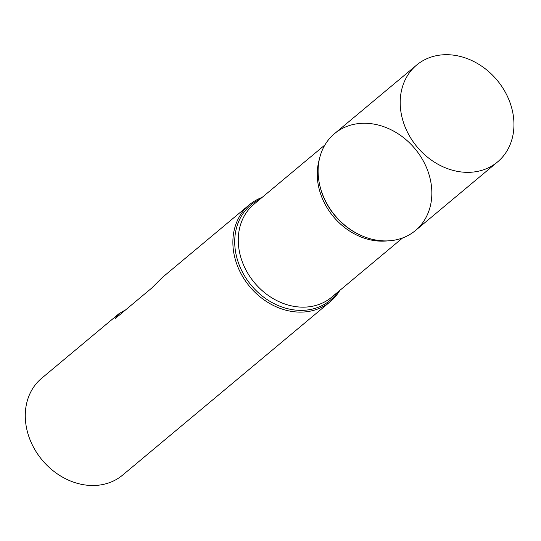 <?xml version="1.0" encoding="UTF-8"?>
<svg xmlns="http://www.w3.org/2000/svg" width="541" height="541" viewBox="0 0 541 541"><rect width="100%" height="100%" fill="white"/><g stroke="black" fill="none" stroke-linecap="round" stroke-linejoin="round"><path stroke-width="0.81" d="M339.782 290.436A63.114 52.078 -129.9 0 1 330.206 301.722A63.114 52.078 -129.9 0 1 274.882 306.192A63.114 52.078 -129.9 0 1 234.645 256.948A63.114 52.078 -129.9 0 1 249.286 204.843A63.114 52.078 -129.9 0 1 262.094 197.431M125.695 309.817L119.034 313.638L41.691 378.24A63.114 52.078 50.1 0 0 27.05 430.352A63.114 52.078 50.1 0 0 67.287 479.59A63.114 52.078 50.1 0 0 122.611 475.12L330.206 301.722M119.034 313.638L115.084 318.683L151.575 288.204L162.3 277.499L249.286 204.843M430.075 178.422A63.114 52.078 50.1 0 0 361.611 123.334A63.114 52.078 50.1 0 0 319.521 184.197A63.114 52.078 50.1 0 0 363.025 236.282A63.114 52.078 50.1 0 0 430.075 178.422M497.537 161.955L415.441 230.534A63.114 52.078 -129.9 0 1 360.117 235.004A63.114 52.078 -129.9 0 1 319.88 185.759A63.114 52.078 -129.9 0 1 334.514 133.647L416.617 65.076A63.114 52.078 -129.9 0 1 497.044 80.129A63.114 52.078 -129.9 0 1 497.537 161.955A63.114 52.078 -129.9 0 1 442.213 166.425A63.114 52.078 -129.9 0 1 401.977 117.181A63.114 52.078 -129.9 0 1 416.617 65.076M337.753 292.133A61.999 51.158 -129.9 0 1 281.814 306.957A61.999 51.158 -129.9 0 1 236.458 256.184A61.999 51.158 -129.9 0 1 260.065 199.129M319.521 184.197L319.663 184.86A61.999 51.158 50.1 0 0 320.015 186.395A61.999 51.158 50.1 0 0 362.402 236.025L363.025 236.282M387.349 240.894A60.592 49.995 -129.9 0 1 318.967 188.214A60.592 49.995 -129.9 0 1 319.318 159.439M324.945 144.934L254.02 204.173A60.592 49.995 50.1 0 0 239.967 254.196A60.592 49.995 50.1 0 0 278.595 301.472A60.592 49.995 50.1 0 0 331.707 297.178L402.626 237.939"/></g></svg>
